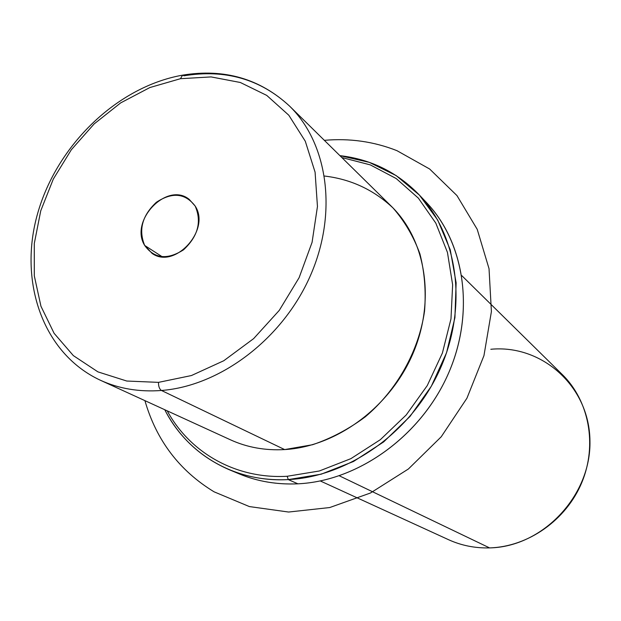 <?xml version="1.0" encoding="UTF-8"?>
<svg xmlns="http://www.w3.org/2000/svg" width="621" height="621" viewBox="0 0 621 621"><rect width="100%" height="100%" fill="white"/><g stroke="black" fill="none" stroke-linecap="round" stroke-linejoin="round"><path stroke-width="0.93" d="M289.565 106.09C260.393 79.1 225.198 69.001 183.987 75.793L182.574 75.149L180.447 78.704L149.855 87.553L120.668 102.892L94.128 123.936L71.361 149.708L53.305 179.081L40.745 210.806L34.287 243.533L34.302 275.84L40.955 306.262L54.112 333.322L73.356 355.623L97.939 371.878L126.785 381.038L158.502 382.365C158.433 386.386 159.418 389.095 161.468 390.477C159.418 389.095 158.433 386.386 158.502 382.365L191.439 375.542L223.777 360.739L253.632 338.631L279.256 310.399L299.12 277.665L312.076 242.345L317.455 206.506L315.088 172.172L305.291 141.231L288.812 115.234L266.727 95.393L240.343 82.492L211.093 76.919L180.447 78.704L211.093 76.919L240.343 82.492L266.727 95.393L288.812 115.234L305.291 141.231L315.088 172.172L317.455 206.506L312.076 242.345L299.12 277.665L279.256 310.399L253.632 338.631L223.777 360.739L191.439 375.542L158.502 382.365L126.785 381.038L97.939 371.878L73.356 355.623L54.112 333.322L40.955 306.262L34.302 275.84L34.287 243.533L40.745 210.806L53.305 179.081L71.361 149.708L94.128 123.936L120.668 102.892L149.855 87.553L180.447 78.704L182.574 75.149C224.204 68.333 259.865 78.65 289.565 106.09C328.059 143.583 338.003 213.314 310.158 276.182C282.439 339.058 220.23 385.983 161.468 390.477C220.23 385.983 282.439 339.058 310.158 276.182C338.003 213.314 328.059 143.583 289.565 106.09L391.424 206.358C426.006 240.117 435.849 300.587 412.74 354.04C389.724 407.5 336.38 446.623 284.651 449.581L161.468 390.477C139.329 392.13 119.022 388.746 100.54 380.316C119.022 388.746 139.329 392.13 161.468 390.477L284.651 449.581L312.557 444.729C331.125 438.442 348.691 429.158 365.241 416.862C396.982 390.097 418.764 351.168 424.547 311.137C426.122 291.179 424.578 272.083 419.905 253.834C413.539 236.469 404.582 221.185 393.031 207.973C373.726 189.816 350.881 179.174 324.496 176.038M461.814 275.654L562.378 374.642C588.987 400.692 597.511 444.706 581.861 482.408C566.251 520.111 528.129 546.822 489.581 547.901L339.314 475.81L489.581 547.901C475.057 548.265 461.395 545.541 448.595 539.719L320.296 480.957M489.581 547.901C542.715 546.977 591.277 495.597 589.95 440.832C589.414 386.037 541.559 344.321 490.823 349.274M195.149 206.025C211.086 229.879 174.478 269.902 152.044 253.352L144.677 245.442L162.244 256.768L144.677 245.442C129.137 220.68 167.158 181.177 189.234 199.403L195.149 206.025C185.182 193.115 172.258 191.866 156.383 202.267C142.217 215.495 138.312 229.886 144.677 245.442C154.287 258.693 167.235 260.152 183.521 249.828C198.052 236.259 201.926 221.658 195.149 206.025M284.651 449.581C265.167 450.652 247.111 447.407 230.492 439.831L100.54 380.316C42.352 353.388 18.133 280.925 37.757 213.057C57.194 145.027 116.942 87.002 182.108 75.234M287.181 476.276C235.732 479.218 189.855 452.639 167.22 410.854C189.855 452.639 235.732 479.218 287.181 476.276L288.276 479.598C234.629 482.633 187.115 454.005 164.759 409.728C179.058 437.246 200.521 457.227 229.133 469.67C247.437 477.277 267.154 480.592 288.276 479.598L287.181 476.276L319.31 470.997L350.865 458.663L380.316 439.707L406.212 414.968L427.248 385.602L442.4 353.046L450.978 318.891L452.639 284.806L447.446 252.398L435.802 223.118L418.414 198.184L396.214 178.553L370.287 164.883L341.822 157.532L370.287 164.883L396.214 178.553L418.414 198.184L435.802 223.118L447.446 252.398L452.639 284.806L450.978 318.891L442.4 353.046L427.248 385.602L406.212 414.968L380.316 439.707L350.865 458.663L319.31 470.997L287.181 476.276M339.897 155.638L369.278 162.345L396.198 175.611L419.408 195.087L437.758 220.137L450.248 249.789L456.125 282.796L454.921 317.649L446.569 352.689L431.37 386.169L410.039 416.419L383.638 441.935L353.512 461.481L321.197 474.188L288.276 479.598C348.87 476.687 411.956 431.742 440.002 369.262C468.149 306.797 458.034 235.437 418.818 194.466C397.013 172.157 370.706 159.209 339.897 155.638M418.818 194.466L426.464 202.531C465.3 243.106 475.383 313.574 447.671 375.169C420.06 436.765 357.82 481.027 297.909 483.821L288.276 479.598L297.909 483.821C277.02 484.776 257.513 481.485 239.388 473.947L229.133 469.67M234.319 471.704C253.772 480.801 274.971 484.846 297.909 483.821C358.845 481.003 422.078 435.189 449.006 372.126C476.074 309.079 463.677 237.897 422.567 198.596M324.348 140.33C349.654 138.11 373.85 141.557 396.928 150.655L429.631 168.997L456.955 195.576L477.223 229.335L489.03 268.691L491.405 311.595L483.953 355.639L466.922 398.232L441.22 436.788L408.393 468.995L370.458 493.004L329.728 507.543L288.602 512.038L249.37 506.573L214.059 491.809C179.384 470.671 156.345 440.289 144.918 400.646"/></g></svg>
